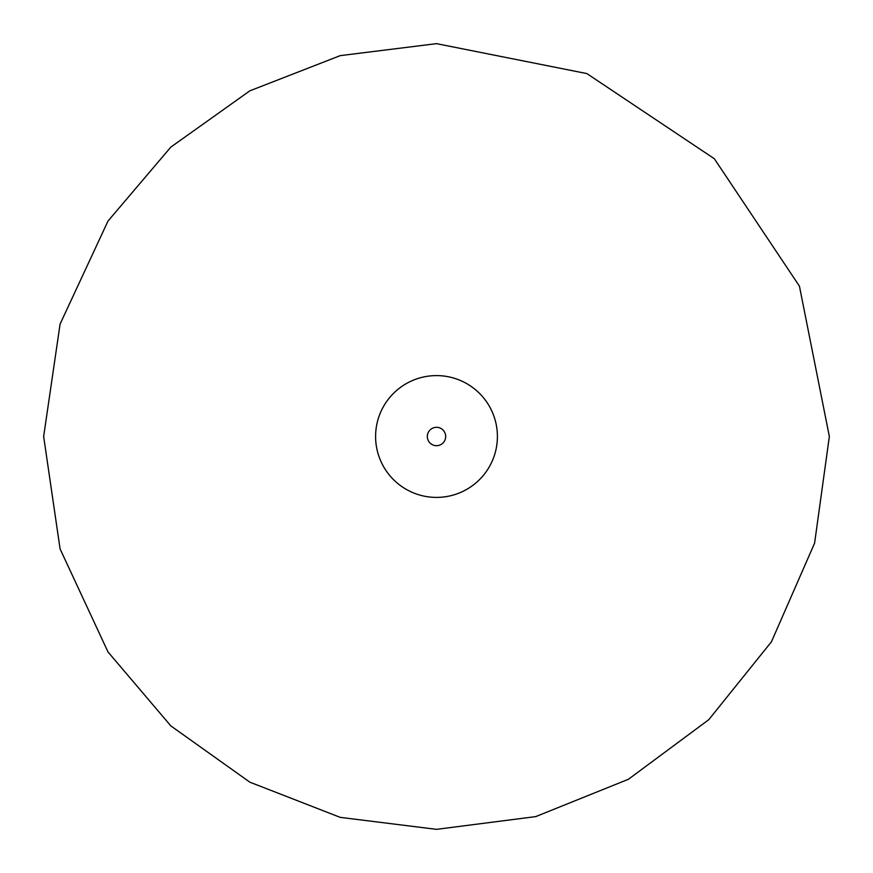 <?xml version="1.0" encoding="UTF-8"?>
<svg xmlns="http://www.w3.org/2000/svg" width="873" height="873" viewBox="0 0 873 873"><rect width="100%" height="100%" fill="white"/><g stroke="black" fill="none" stroke-linecap="round" stroke-linejoin="round"><path stroke-width="1.31" d="M375.597 436.5A60.903 60.903 0 0 0 466.957 489.24A60.903 60.903 0 0 0 466.957 383.76A60.903 60.903 0 0 0 375.597 436.5M427.312 436.5A9.188 9.188 0 0 0 441.094 444.455A9.188 9.188 0 0 0 441.094 428.545A9.188 9.188 0 0 0 427.312 436.5M43.65 436.5L60.084 324.079L108.012 221.033L170.824 147.111L249.831 90.836L340.23 55.632L436.5 43.65L586.874 73.583L714.332 158.733L799.439 286.18L829.35 436.5L814.607 543.126L771.448 641.775L708.767 719.69L628.451 779.262L535.695 816.615L436.5 829.35L340.23 817.368L249.831 782.164L170.824 725.889L108.012 651.967L60.084 548.921L43.65 436.5"/></g></svg>
